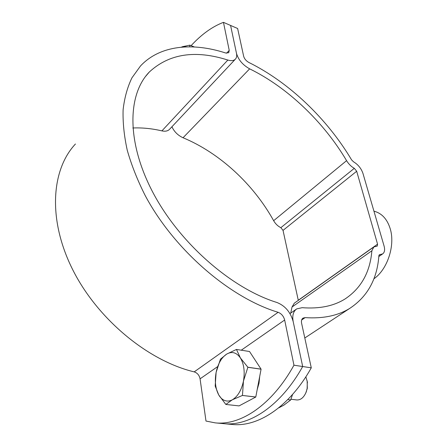 <?xml version="1.0" encoding="UTF-8"?>
<svg xmlns="http://www.w3.org/2000/svg" width="447" height="447" viewBox="0 0 447 447"><rect width="100%" height="100%" fill="white"/><g stroke="black" fill="none" stroke-linecap="round" stroke-linejoin="round"><path stroke-width="0.67" d="M384.074 246.018L362.964 173.43C361.232 168.424 358.081 164.541 353.516 161.797L351.593 159.892C327.282 118.98 289.203 82.404 248.895 62.485C246.174 60.954 244.431 58.903 243.671 56.339L237.625 28.496L223.461 22.35L229.227 50.382L228.741 52.707L225.724 53.014C192.534 42.225 160.009 45.153 140.509 65.955L131.932 77.851C127.429 87.148 124.495 97.764 123.115 109.711C122.713 122.322 124.093 135.843 127.261 150.281C131.474 165.083 137.441 180.152 145.169 195.501C173.984 249.677 229.803 297.78 278.129 312.302C281.442 313.615 283.621 316.191 284.661 320.018L293.953 365.199L311.28 367.836L301.602 323.259C301.138 320.812 301.613 319.091 303.032 318.096L305.128 317.621C322.985 318.8 337.854 315.727 349.738 308.396C367.473 296.685 377.19 279.112 378.888 255.69L379.386 254.717L382.626 253.918C384.616 252.46 385.096 249.823 384.074 246.018M75.442 143.995C51.394 169.62 47.611 219.125 72.336 268.943C96.965 318.717 147.812 360.818 194.194 371.876C197.356 372.938 199.317 375.257 200.072 378.832L205.989 421.052L215.191 422.862L223.718 423.661C249.376 426.516 280.822 405.87 302.686 366.529C280.822 405.87 249.376 426.516 223.718 423.661L232.122 424.449C257.936 427.315 289.46 406.848 311.28 367.836M302.686 366.529L293.198 321.65C292.092 315.604 293.271 311.352 296.741 308.888L302.144 307.687C319.415 308.994 333.747 306.066 345.145 298.909C361.21 288.159 370.122 272.111 371.876 250.767L373.848 246.951L377.207 246.129L377.564 244.174L356.684 171.257L354.309 168.329C351.247 166.619 348.671 164.06 346.581 160.657C323.701 122.009 287.622 87.428 249.638 68.844C242.771 64.999 238.391 59.848 236.491 53.377L230.585 25.44L236.491 53.377C237.011 55.964 236.608 57.931 235.273 59.278C233.625 60.786 231.144 61.038 227.836 60.049C195.328 49.701 169.162 53.685 149.332 72.001C127.401 94.507 126.294 142.235 153.109 192.853C179.811 243.414 231.702 288.544 276.984 302.507C285.175 305.804 290.578 312.185 293.198 321.65L302.686 366.529M290.751 313.073L292.008 307.033L294.299 303.195L373.631 247.102M298.3 300.367L283.029 230.378L280.856 227.674C277.894 226.216 275.492 223.891 273.642 220.695C253.566 184.354 219.7 152.947 183.041 137.749C177.962 135.43 174.252 131.764 171.922 126.769M373.848 278.839C387.583 269.429 395.489 244.995 390.108 228.406C387.253 219.527 382.364 213.929 375.441 211.615L373.932 211.14M191.115 45.644C201.496 34.38 212.275 26.613 223.461 22.35M132.82 127.987C142.286 127.585 151.98 128.552 161.903 130.882C165.127 131.586 167.614 131.122 169.368 129.49L169.676 129.161M215.191 422.862C240.687 425.712 272.055 404.876 293.953 365.199M181.298 47.192L182.65 46.644L181.46 47.175M186.706 46.868L182.65 46.644L189.902 45.158L194.372 46.957L189.925 45.175L189.69 46.829M225.836 404.446L218.728 394.936L215.18 386.063L216.13 372.34C214.56 381.162 215.426 388.694 218.728 394.936C220.377 397.769 222.41 399.64 224.824 400.551C227.255 401.417 229.752 401.166 232.328 399.797L225.836 404.446L239.067 405.898L255.757 397.042L242.43 395.45L255.785 396.986L261.076 369.205L247.862 367.3L243.453 381.095C245.023 371.787 244.006 364.076 240.413 357.974C236.558 352.437 231.987 351.141 226.702 354.08C221.528 357.544 218.002 363.629 216.13 372.34L220.455 359.137L226.702 354.08L236.469 349.437L240.413 357.974L247.856 367.227L261.07 369.138L249.527 351.51L236.508 349.448M242.43 395.45L232.328 399.797C237.759 396.523 241.464 390.287 243.453 381.095L242.464 395.394M245.358 402.563L250.37 399.903M257.193 389.622L259.02 383.146L259.718 376.335M257.668 363.942L253.46 357.516M290.969 399.249L296.735 399.948C300.697 400.143 303.826 397.551 306.117 392.175L307.139 388.527L307.312 381.794L305.854 376.815M305.759 393.042L307.312 388.359L307.162 380.861M287.779 399.596L290.712 399.948L283.845 405.172L278.632 407.904M292.556 394.477L290.712 399.948M301.647 319.996L305.128 317.621M292.008 307.033L371.876 250.767M378.961 255.304L380.039 254.555M298.278 300.25L377.564 244.174M283.029 230.378L356.684 171.257M280.856 227.674L354.309 168.329M183.041 137.749L249.638 68.844M273.642 220.695L346.581 160.657M200.072 378.832L217.577 366.657M241.251 350.202L284.661 320.018M194.194 371.876L278.129 312.302M226.607 53.227L229.227 50.382M161.903 130.882L227.836 60.049M289.974 313.615L296.283 309.212M304.798 337.988L349.738 308.396M378.816 256.561L382.626 253.918M169.368 129.49L235.273 59.278M145.482 76.532L149.332 72.001M306.424 391.544L306.117 392.175M307.463 382.487L307.312 381.794"/></g></svg>
